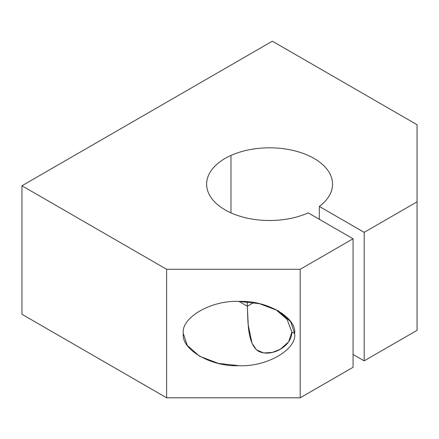 <?xml version="1.0" encoding="UTF-8"?>
<svg xmlns="http://www.w3.org/2000/svg" width="439" height="439" viewBox="0 0 439 439"><rect width="100%" height="100%" fill="white"/><g stroke="black" fill="none" stroke-linecap="round" stroke-linejoin="round"><path stroke-width="0.66" d="M230.98 212.871L230.98 155.444A62.958 36.349 0 0 0 206.626 184.161A62.958 36.349 0 0 0 241.894 216.806A62.958 36.349 0 0 0 308.189 212.871L353.055 238.778L353.055 367.289L353.055 238.778L300.188 269.299L300.188 397.811L353.055 367.289L300.188 397.811L300.188 269.299L166.633 269.299L166.633 397.811L300.188 397.811L166.633 397.811L166.633 269.299L21.95 185.763L21.95 314.28L166.633 397.811L21.95 314.28L21.95 185.763L272.367 41.189L417.05 124.72L417.05 330.342L417.05 201.83L364.183 232.352L364.183 360.863L417.05 330.342L364.183 360.863L364.183 232.352L319.318 206.445L319.318 219.297L319.318 206.445A62.958 36.349 0 0 0 332.542 184.161A62.958 36.349 0 0 0 297.269 151.515A62.958 36.349 0 0 0 230.98 155.444L230.98 212.871M183.326 333.552L187.233 345.383L199.63 356.27L218.496 363.426L238.975 365.682C266.511 367.119 297.115 349.449 294.624 333.552L291.842 331.95C292.182 346.256 271.297 357.747 258.456 351.227C247.064 343.753 248.09 320.799 247.322 306.246L238.975 301.428L247.322 306.246L248.249 325.129L252.013 343.249L256.524 349.856L263.713 352.972L272.334 352.418L280.444 349.175L288.653 341.805L291.842 331.95L287.013 319.312L275.489 309.308L287.013 319.312L291.842 331.95L294.624 333.552L290.717 321.727L278.326 310.834L259.46 303.684L238.975 301.428C211.444 299.991 180.841 317.66 183.326 333.552C180.841 317.66 211.444 299.991 238.975 301.428C266.511 299.991 297.115 317.66 294.624 333.552C297.115 349.449 266.511 367.119 238.975 365.682C211.444 367.119 180.841 349.449 183.326 333.552M253.693 302.57L247.322 306.246L253.693 302.57M247.404 301.796L247.322 306.246L247.404 301.796M353.055 354.438L364.183 360.863L353.055 354.438M417.05 124.72L272.367 41.189L21.95 185.763L166.633 269.299L300.188 269.299L353.055 238.778L308.189 212.871A62.958 36.349 180 0 1 219.851 206.445A62.958 36.349 180 0 1 230.98 155.444A62.958 36.349 180 0 1 314.099 158.457A62.958 36.349 180 0 1 319.318 206.445L364.183 232.352L417.05 201.83L417.05 124.72"/></g></svg>
